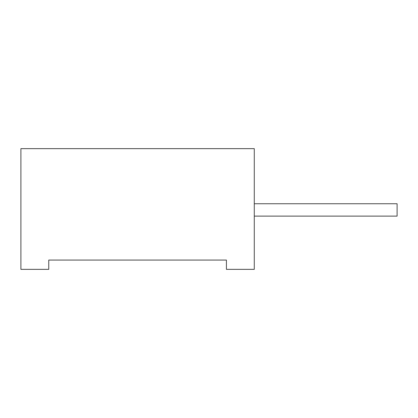 <?xml version="1.0" encoding="UTF-8"?>
<svg xmlns="http://www.w3.org/2000/svg" width="418" height="418" viewBox="0 0 418 418"><rect width="100%" height="100%" fill="white"/><g stroke="black" fill="none" stroke-linecap="round" stroke-linejoin="round"><path stroke-width="0.63" d="M213.42 260.069L226.42 260.069L226.42 269.354L254.275 269.354L254.275 148.646L20.9 148.646L20.9 269.354L48.754 269.354L48.754 260.069L89.781 260.069M226.42 260.069L48.754 260.069M254.275 203.738L397.1 203.738L397.1 216.116L254.275 216.116"/></g></svg>
